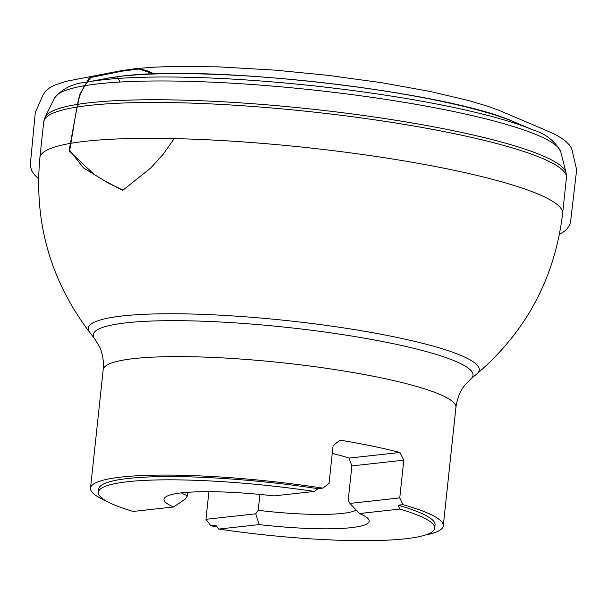<?xml version="1.0" encoding="UTF-8"?>
<svg xmlns="http://www.w3.org/2000/svg" width="607" height="607" viewBox="0 0 607 607"><rect width="100%" height="100%" fill="white"/><g stroke="black" fill="none" stroke-linecap="round" stroke-linejoin="round"><path stroke-width="0.91" d="M332.257 453.406A90.792 13.263 -173.9 0 1 348.987 458.095L399.93 452.473A177.373 25.911 -173.9 0 0 340.049 440.136L333.091 445.606L329.055 483.339L322.841 488.142A177.373 25.911 6.1 0 0 90.526 488.157A177.373 25.911 6.1 0 0 105.967 500.843M399.93 452.473L403.784 460.174L399.755 497.907L349.951 503.408L348.198 500.396L351.885 465.903L403.784 460.174M455.933 407.373A177.373 25.911 -173.9 0 0 282.316 362.758A177.373 25.911 -173.9 0 0 103.19 369.671C103.918 361.059 102.666 353.35 99.427 346.544L94.73 338.82A190.939 27.892 -173.9 0 1 286.102 327.294A190.939 27.892 -173.9 0 1 470.721 379.003L464.499 385.559C459.894 391.523 457.041 398.791 455.933 407.373L443.269 525.852A177.373 25.911 6.1 0 0 403.002 504.66L399.755 497.907M443.269 525.852A177.373 25.911 6.1 0 1 425.499 534.995M216.919 526.77A177.373 25.911 6.1 0 1 210.955 525.867L205.955 519.304L208.907 491.685M205.955 519.304L255.752 513.81L259.219 524.6L218.74 529.069L215.796 525.336L210.955 525.867M218.74 529.069A169.125 24.705 -173.9 0 0 434.718 528.227L435.067 524.979A169.125 24.705 -173.9 0 0 398.162 505.199L399.937 509.068L359.458 513.537L349.951 503.408M403.002 504.66L398.162 505.199M173.648 506.966A103.167 15.069 -173.9 0 1 165.332 497.194A103.167 15.069 -173.9 0 1 273.886 495.904L314.365 491.435L318 488.681A169.125 24.705 -173.9 0 0 98.729 489.037L98.387 492.277A169.125 24.705 -173.9 0 0 133.168 511.435L173.648 506.966L185.059 499.242L187.51 495.76L187.882 492.3M318 488.681L322.841 488.142M348.987 458.095L351.885 465.903M255.752 513.81L258.203 510.328L259.902 494.432M434.718 528.227A169.125 24.705 -173.9 0 0 399.937 509.068M314.365 491.435A169.125 24.705 -173.9 0 0 98.387 492.277M259.219 524.6A103.167 15.069 -173.9 0 0 368.252 518.879A103.167 15.069 -173.9 0 0 359.458 513.537M258.203 510.328A90.792 13.263 -173.9 0 0 342.272 513.416A90.792 13.263 -173.9 0 0 356.218 510.062M181.41 492.892A90.792 13.263 -173.9 0 0 187.51 495.76M559.464 234.385L564.131 231.517L567.211 228.74L569.829 224.514L570.61 221.38L576.65 169.839L571.642 148.449L569.358 144.921L565.8 141.34L561.467 138.115L553.455 133.532L499.182 110.383L487.709 106.24L469.128 100.671L430.363 91.505L381.856 82.727L327.393 75.276L275.077 70.124L218.664 66.861L172.388 66.474L154.019 67.172L135.725 68.637C142.387 69.031 148.51 70.799 154.102 73.94L138.677 69.023L122.227 71.156L89.335 77.795L79.949 94.237L75.89 113.16L69.547 151.31L94.055 174.399L108.327 183.102L123.016 190.128L150.764 167.98L163.184 154.269L173.685 139.352M470.721 379.003L476.927 373.829A196.615 28.719 -173.9 0 0 286.823 320.579A196.615 28.719 -173.9 0 0 89.76 332.446L94.73 338.82M106.339 78.44L120.254 76.345C208.649 63.94 448.33 91.536 514.395 122.053A227.875 33.286 -173.9 0 0 325.838 83.038A227.875 33.286 -173.9 0 0 119.852 76.406A227.875 33.286 -173.9 0 0 106.339 78.44L86.141 82.264A249.727 36.481 6.1 0 1 100.944 80.041A249.727 36.481 6.1 0 1 326.687 87.309A249.727 36.481 6.1 0 1 533.333 130.057C546.012 133.965 555.155 141.226 560.747 151.856A254.819 37.224 -173.9 0 0 375.839 97.924A254.819 37.224 -173.9 0 0 96.202 84.07A254.819 37.224 -173.9 0 0 54.736 97.78L45.123 117.068A262.345 38.324 6.1 0 1 87.81 102.955A262.345 38.324 6.1 0 1 375.71 117.212A262.345 38.324 6.1 0 1 566.073 172.737L566.437 177.699L562.606 213.573A262.854 38.4 -173.9 0 0 305.329 147.455A262.854 38.4 -173.9 0 0 39.88 157.706C33.878 222.42 50.502 280.662 89.76 332.446M566.437 177.699A262.854 38.4 -173.9 0 0 382.349 120.96A262.854 38.4 -173.9 0 0 87.089 105.671A262.854 38.4 -173.9 0 0 43.712 121.84L39.88 157.706M38.552 178.716L34.963 175.34L31.966 171.166L30.532 167.039L30.411 163.647L35.282 112.583L43.036 95.041L45.555 91.262L49.387 88.007L54.023 85.435L65.875 81.376L121.218 70.678L135.725 68.637L91.285 76.952L83.91 86.566L78.675 98.319L69.259 149.77L83.569 167.987L102.795 179.718L122.356 190.287M562.606 213.573C554.798 278.089 526.239 331.505 476.927 373.829M560.747 151.856L566.073 172.737M514.395 122.053L533.333 130.057M45.123 117.068L43.712 121.84M86.141 82.264C72.923 83.402 62.453 88.576 54.736 97.78M103.19 369.671L90.526 488.157M119.905 82.044L117.508 76.687"/></g></svg>
